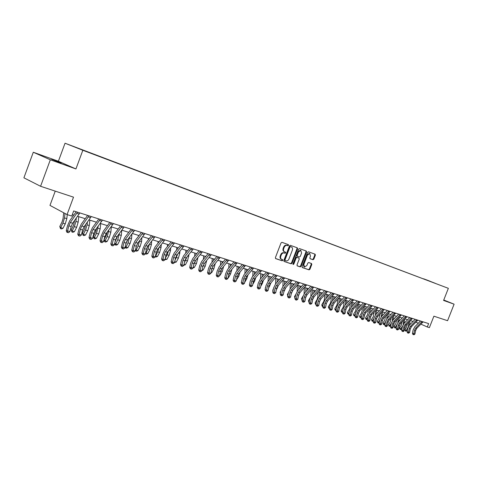 <?xml version="1.0" encoding="UTF-8"?>
<svg xmlns="http://www.w3.org/2000/svg" width="478" height="478" viewBox="0 0 478 478"><rect width="100%" height="100%" fill="white"/><g stroke="black" fill="none" stroke-linecap="round" stroke-linejoin="round"><path stroke-width="0.72" d="M288.551 245.328L288.354 244.617L281.954 242.322L281.034 242.92L275.4 257.606L275.687 258.622L282.139 260.791L282.779 260.373L282.588 259.668L281.709 259.369C280.628 258.801 280.329 257.72 280.813 256.136L281.279 254.917C282.002 253.382 282.976 252.743 284.201 252.987L285.025 253.274L285.665 252.856L285.462 252.139L284.619 251.846C283.526 251.273 283.221 250.185 283.711 248.584L284.177 247.371C284.9 245.835 285.868 245.196 287.093 245.453L287.917 245.746L288.551 245.328M284.452 251.775L284.063 251.613C282.97 251.04 282.671 249.952 283.155 248.351L283.621 247.132C284.344 245.602 285.312 244.963 286.537 245.22L287.362 245.519L287.995 245.1L287.917 244.455M275.507 258.502L281.59 260.552L282.229 260.128L282.175 259.53M281.195 259.142L281.16 259.124C280.078 258.556 279.779 257.481 280.257 255.891L280.729 254.678C281.446 253.143 282.42 252.504 283.651 252.748L284.476 253.035L285.109 252.617L285.049 251.996M51.63 159.276L61.154 163.1L51.63 159.276M426.328 279.797L430.176 281.285L426.328 279.797M312.982 259.715L313.849 259.13L315.372 255.18L315.116 254.194L308.447 251.804L307.569 252.396L302.09 266.616L302.353 267.59L309.075 269.855L309.941 269.263L311.781 264.489L311.519 263.515L308.669 262.53L307.796 263.121L306.882 265.499L304.516 267.077L303.829 264.459L307.432 255.109L309.774 253.537L310.473 256.184L309.875 257.738L310.132 258.718L312.982 259.715L312.427 259.482L313.293 258.897L314.817 254.947L314.691 254.045M50.333 159.789L75.93 168.943L58.394 161.253L33.293 152.243L50.333 159.789L40.576 186.283L73.51 197.163L67.057 214.58L71.79 216.056L73.678 210.959L428.629 323.6L427.296 326.976L429.387 327.627L433.893 316.185L447.575 320.702L454.1 304.187L443.757 300.005M75.93 168.943L82.837 150.277L448.358 288.33L443.59 300.429L454.1 304.187M297.579 248.829L297.298 247.819L290.337 245.322L289.429 245.919L283.848 260.456L284.123 261.46L291.144 263.82L292.04 263.223L297.579 248.829L297.017 248.596L296.886 247.67M299.491 248.602L306.302 251.04L306.571 252.037L301.086 266.276L300.208 266.873L297.286 265.887L297.011 264.902L299.24 259.1L298.965 258.102L297.017 257.427L296.127 258.024L293.797 264.083L293.163 264.501L292.978 263.808L298.601 249.193L299.491 248.602M40.576 186.283L23.9 177.816L33.293 152.243M75.566 147.278L71.007 145.509L75.566 147.278M82.837 150.277L65.038 143.221L448.358 288.33M423.556 278.931L435.201 283.329M423.61 278.788L435.243 283.305M55.245 191.128L49.975 205.397L67.057 214.58M58.394 161.253L65.038 143.221M420.963 324.168L427.296 326.976M72.315 214.646L73.767 215.1M77.597 216.301L85.233 218.697M89.033 219.886L96.454 222.21M100.219 223.393L107.436 225.658M111.171 226.823L118.191 229.028M121.89 230.187L128.725 232.326M132.388 233.479L139.044 235.564M142.677 236.7L149.148 238.731M152.751 239.86L159.054 241.838M162.628 242.955L168.764 244.879M172.301 245.991L178.258 247.855M181.789 248.96L187.609 250.789M191.092 251.882L196.763 253.657M200.216 254.738L205.737 256.471M209.167 257.546L214.544 259.231M217.944 260.295L223.19 261.938M226.56 262.996L231.669 264.597M235.015 265.649L239.992 267.208M243.314 268.248L248.166 269.771M251.458 270.805L256.196 272.287M259.458 273.308L264.077 274.76M267.316 275.776L271.821 277.186M275.035 278.19L279.427 279.57M282.618 280.568L286.902 281.912M290.068 282.904L294.245 284.213M297.388 285.199L301.463 286.477M304.582 287.457L308.561 288.7M311.656 289.674L315.534 290.887M318.611 291.855L322.393 293.038M325.446 293.994L329.139 295.153M332.168 296.103L335.777 297.232M338.783 298.176L342.302 299.282M345.289 300.214L348.725 301.295M351.689 302.221L355.04 303.273M357.986 304.199L361.26 305.221M364.188 306.141L367.379 307.139M370.283 308.053L373.408 309.027M376.288 309.935L379.335 310.891M382.203 311.787L385.172 312.72M388.017 313.61L390.926 314.524M393.752 315.408L396.585 316.299M399.393 317.177L402.165 318.043M404.95 318.916L407.656 319.764M410.429 320.636L413.07 321.461M415.818 322.327L418.405 323.134M420.168 320.917L419.875 321.658M283.95 261.346L290.594 263.581L291.49 262.978L297.017 248.596M290.558 246.69L289.925 247.102L285.025 259.853L285.223 260.558L286.095 260.851C287.308 261.084 288.276 260.444 288.987 258.927L292.321 250.245C292.805 248.65 292.506 247.568 291.425 246.995L290.003 246.457L289.369 246.875L289.925 247.102M284.667 260.313L285.187 260.54L284.476 259.614L289.369 246.875M291 246.821L290.003 246.457M297.101 265.768L299.652 266.628L300.537 266.031L306.01 251.804L305.884 250.89M298.469 257.893L296.462 257.188L295.577 257.785L293.247 263.844L293.797 264.083M292.936 264.22L293.247 263.844M301.558 253.077L300.835 250.4L298.451 251.978L297.173 255.312L297.441 256.31L299.395 256.991L300.28 256.393L301.558 253.077M300.381 250.209L297.896 251.745L298.451 251.978M296.886 256.071L297.4 256.292L296.886 256.071L296.617 255.073L297.896 251.745M309.983 258.628L312.427 259.482M309.314 253.346L306.876 254.876L307.432 255.109M304.396 267.023L303.966 266.838L303.273 264.22L306.876 254.876M302.18 267.477L308.519 269.616L309.385 269.024L311.226 264.256L311.124 263.378M63.717 212.788L63.072 218.512L62.02 222.013L59.786 226.441L60.694 227.624L62.935 223.19L64.512 217.926L65.014 213.481M60.515 228.651L60.694 227.624L63 228.311L61.441 228.926L60.515 228.651L59.786 226.441M63 228.311L65.241 223.889L66.812 218.631L67.261 214.646M79.85 212.919L72.656 223.214L71.174 226.53L69.913 231.579L67.589 230.886L67.553 232.41L67.01 232.374L68.479 232.684L67.553 232.41M77.532 212.184L70.338 222.509L68.85 225.825L67.589 230.886L66.245 230.796L67.506 225.747L69.728 220.776L76.157 211.748M66.245 230.796L67.01 232.374M68.479 232.684L69.913 231.579M74.64 220.436L73.433 225.479L71.204 229.852L72.13 231.029L74.359 226.65L75.918 221.439L76.271 218.153M71.939 232.039L72.13 231.029L74.383 231.705L72.841 232.308L71.939 232.039L71.204 229.852M74.383 231.705L76.617 227.331L78.171 222.133L78.756 216.665M85.735 224.439L84.606 228.872L82.389 233.198L83.321 234.369L85.55 230.038L87.086 224.881L87.366 222.186M83.118 235.361L83.321 234.369L85.532 235.027L84.003 235.624L83.118 235.361L82.389 233.198M85.532 235.027L87.755 230.707L89.29 225.556L89.846 220.143M96.604 228.323L95.546 232.194L93.335 236.467L94.286 237.632L96.502 233.354L98.235 226.1M94.064 238.612L94.286 237.632L96.448 238.277L94.931 238.869L94.064 238.612L93.335 236.467M96.448 238.277L98.665 234.005L100.177 228.914L100.709 223.543M91.28 216.546L84.086 226.709L82.616 229.984L81.379 234.985L79.109 234.31L79.055 235.809L78.512 235.768L79.963 236.078L79.055 235.809M89.01 215.829L81.822 226.016L80.346 229.297L79.109 234.31L77.753 234.208L78.989 229.207L81.194 224.296L87.623 215.387M77.753 234.208L78.512 235.768M79.963 236.078L81.379 234.985M102.459 220.095L95.283 230.127L93.813 233.366L92.601 238.313L90.378 237.656L90.312 239.137L89.762 239.096L91.202 239.4L90.312 239.137M100.243 219.39L93.061 229.452L91.597 232.696L90.378 237.656L89.01 237.548L90.223 232.601L92.421 227.743L98.838 218.948M89.01 237.548L89.762 239.096M91.202 239.4L92.601 238.313M113.406 223.567L106.236 233.473L104.784 236.676L103.589 241.575L101.408 240.93L101.33 242.394L100.78 242.346L102.202 242.651L101.33 242.394M111.237 222.879L104.067 232.81L102.609 236.018L101.408 240.93L100.033 240.816L101.228 235.917L103.409 231.113L109.821 222.431M100.033 240.816L100.78 242.346M102.202 242.651L103.589 241.575M107.257 232.099L106.259 235.445L104.061 239.675L105.023 240.834L107.227 236.598L108.882 229.906M104.784 241.796L105.023 240.834L107.144 241.468L105.632 242.053L104.784 241.796L104.061 239.675M107.144 241.468L109.348 237.243L110.842 232.2L111.344 226.877M124.125 226.972L116.967 236.753L115.521 239.92L114.344 244.772L112.211 244.139L112.121 245.584L111.571 245.531L112.975 245.835L112.121 245.584M121.998 226.297L114.84 236.102L113.388 239.275L112.211 244.139L110.824 244.019L112.001 239.167L114.164 234.417L120.57 225.843M110.824 244.019L111.571 245.531M112.975 245.835L114.344 244.772M117.684 235.797L115.037 241.916M114.762 243.045L115.539 243.971L117.618 244.587L116.118 245.166L115.288 244.921L114.684 243.386M115.288 244.921L117.737 239.783L119.327 233.611M117.618 244.587L119.811 240.41L121.293 235.415L121.741 230.384M127.865 239.442L125.786 244.133M125.254 246.349L125.845 247.042L127.883 247.646L126.395 248.219L125.583 247.974L125.087 247.03M125.583 247.974L128.032 242.896L129.562 237.213M127.883 247.646L130.064 243.517L131.528 238.57L131.91 234.112M128.552 232.272L128.522 232.595M137.813 243.045L136.302 246.355M135.531 249.576L137.939 250.645L136.469 251.207L135.298 250.55M135.668 250.974L138.118 245.955L139.594 240.721M137.939 250.645L140.114 246.558L141.56 241.665L141.882 237.739M138.59 235.421L138.524 236.24M147.481 246.714L146.668 248.435M145.605 252.731L147.804 253.585L146.34 254.141L145.378 253.704M145.557 253.908L148.013 248.948L149.435 244.139M147.804 253.585L149.967 249.54L151.389 244.694L151.657 241.271M148.431 238.504L148.329 239.795M155.481 255.814L157.471 256.465L156.019 257.015L155.254 256.788L157.704 251.882L159.078 247.484M157.471 256.465L159.622 252.462L161.032 247.664L161.253 244.712M158.081 241.533L157.949 243.254M134.623 230.3L127.471 239.962L126.037 243.093L124.883 247.897L122.792 247.275L122.691 248.703L122.135 248.656L123.527 248.954L122.691 248.703M132.537 229.637L125.391 239.329L123.951 242.466L122.792 247.275L121.394 247.15L122.547 242.352L124.704 237.65L131.103 229.183M121.394 247.15L122.135 248.656M123.527 248.954L124.883 247.897M144.9 233.563L137.766 243.105L136.338 246.206L135.202 250.962L133.153 250.353L133.045 251.763L132.484 251.709L133.864 252.008L133.045 251.763M142.862 232.917L135.722 242.483L134.294 245.59L133.153 250.353L131.749 250.221L132.884 245.471L135.029 240.822L141.41 232.457M131.749 250.221L132.484 251.709M133.864 252.008L135.202 250.962M154.974 236.759L147.851 246.188L146.429 249.253L145.312 253.961L143.31 253.37L143.191 254.762L142.623 254.702L143.992 254.995L143.191 254.762M152.972 236.126L145.85 245.578L144.428 248.65L143.31 253.37L141.894 253.232L143.012 248.524L145.139 243.923L151.514 235.66M141.894 253.232L142.623 254.702M143.992 254.995L145.312 253.961M164.838 239.89L157.734 249.211L156.324 252.241L155.225 256.907L153.259 256.322L153.127 257.696L152.56 257.642L153.916 257.929L153.127 257.696M162.879 239.269L155.774 248.608L154.358 251.649L153.259 256.322L151.837 256.184L152.936 251.518L155.051 246.965L161.415 238.803M151.837 256.184L152.56 257.642M153.916 257.929L155.225 256.907M174.512 242.961L167.419 252.169L166.015 255.168L164.94 259.787L163.01 259.219L162.873 260.576L162.305 260.516L163.643 260.803L162.873 260.576M172.594 242.352L165.502 251.583L164.097 254.589L163.01 259.219L161.582 259.07L162.669 254.451L164.767 249.952L171.118 241.88M161.582 259.07L162.305 260.516M163.643 260.803L164.94 259.787M165.179 258.765L166.953 259.291L164.964 259.674M165.274 258.347L167.216 254.762L168.531 250.771M166.953 259.291L169.093 255.33L170.485 250.58L170.664 248.064M167.539 244.497L167.39 246.624M183.994 245.967L176.92 255.073L175.528 258.042L174.464 262.619L172.57 262.058L172.427 263.396L171.853 263.336L173.179 263.623L172.427 263.396M182.112 245.369L175.038 254.493L173.639 257.469L172.57 262.058L171.142 261.908L172.205 257.331L174.297 252.874L180.63 244.903M171.142 261.908L171.853 263.336M173.179 263.623L174.464 262.619M174.697 261.597L176.251 262.064L174.488 262.5M174.954 260.504L177.786 253.985M176.251 262.064L178.384 258.144L179.758 253.436L179.901 251.332M176.824 247.407L176.651 249.91M193.291 248.919L186.235 257.917L184.849 260.857L183.803 265.392L181.945 264.842L181.789 266.168L181.216 266.103L182.536 266.383L181.789 266.168M191.445 248.333L184.383 257.349L182.996 260.295L181.945 264.842L180.511 264.687L181.556 260.151L183.636 255.742L189.957 247.861M180.511 264.687L181.216 266.103M182.536 266.383L183.803 265.392M184.03 264.382L185.374 264.782L183.827 265.278M184.436 262.643L186.856 257.146M185.374 264.782L187.496 260.904L188.965 254.523M187.346 251.117L187.37 250.711M185.924 250.257L185.739 253.119M202.403 251.81L195.371 260.707L193.99 263.617L192.957 268.11L191.14 267.566L190.979 268.881L190.399 268.815L191.708 269.096L190.979 268.881M200.599 251.237L193.554 260.151L192.174 263.067L191.14 267.566L189.7 267.411L190.734 262.918L192.795 258.55L199.105 250.765M189.7 267.411L190.399 268.815M191.708 269.096L192.957 268.11M193.721 264.776L195.741 260.247M193.19 267.112L194.319 267.447L196.434 263.611L197.862 257.636M196.267 254.272L196.309 253.513M194.863 253.059L194.666 256.244M194.319 267.447L192.998 267.943M211.348 254.649L204.327 263.444L202.959 266.324L201.943 270.775L200.163 270.249L199.989 271.546L199.41 271.474L200.706 271.755L199.989 271.546M209.573 254.087L202.553 262.9L201.178 265.786L200.163 270.249L198.711 270.088L199.732 265.637L201.782 261.311L208.073 253.609M198.711 270.088L199.41 271.474M200.706 271.755L201.943 270.775M202.827 266.891L204.447 263.3M202.17 269.789L203.108 270.064L205.211 266.264L206.598 260.677M205.02 257.349L205.086 256.262M203.628 255.808L203.425 259.303M203.108 270.064L202.015 270.47M220.119 257.433L213.122 266.132L211.76 268.983L210.756 273.392L209.011 272.872L208.832 274.157L208.253 274.085L209.531 274.36L208.832 274.157M218.38 256.883L211.378 265.595L210.009 268.457L209.011 272.872L207.56 272.711L208.557 268.301L210.601 264.017L216.875 256.405M207.56 272.711L208.253 274.085M209.531 274.36L210.756 273.392M210.009 268.457L211.76 268.983L212.979 266.312M210.983 272.412L211.724 272.633L213.821 268.875L215.172 263.647M213.618 260.355L213.696 258.962M212.232 258.508L212.023 262.291M211.724 272.633L210.858 272.956M228.729 260.163L221.75 268.767L220.394 271.594L219.408 275.961L217.693 275.453L217.508 276.72L216.928 276.648L218.195 276.923L217.508 276.72M227.02 259.62L220.035 268.242L218.679 271.074L217.693 275.453L216.235 275.28L217.227 270.912L219.253 266.676L225.514 259.142M216.235 275.28L216.928 276.648M218.195 276.923L219.408 275.961M220.555 270.996L221.29 269.401M219.629 274.987L220.191 275.155L222.276 271.432L223.596 266.551M222.061 263.294L222.145 261.615M220.681 261.155L220.472 265.206M220.191 275.155L219.533 275.4M228.114 277.521L228.502 277.634L230.575 273.948L231.866 269.389M230.354 266.168L230.444 264.214M228.974 263.754L228.765 268.062M228.502 277.634L228.054 277.802M236.449 280L238.725 276.415L239.992 272.167M238.498 268.983L238.594 266.772M237.124 266.306L236.915 270.853M244.628 282.438L246.732 278.835L247.963 274.898M246.499 271.731L246.6 269.281M245.124 268.815L244.921 273.583M252.743 284.47L254.595 281.219L255.79 277.575M254.362 274.426L254.463 271.743M252.982 271.283L252.79 276.254M260.737 286.322L262.32 283.562L263.468 280.21M263.701 275.197L263.719 274.647M262.087 277.061L262.189 274.169M260.707 273.703L260.516 278.871M265.649 287.212L265.469 288.043M268.594 288.156L271.008 282.797M271.259 277.832L271.283 277.019M269.682 279.642L269.783 276.547M268.295 276.081L268.116 281.434M265.38 288.437L265.278 287.858M275.752 278.417L275.579 283.95L281.703 276.977M273.386 289.035L272.771 290.098L273.087 290.403M276.302 289.973L278.417 285.342M278.686 280.407L278.722 279.349M277.144 282.169L277.24 278.883M272.944 291.066L272.771 290.098M283.09 280.717L282.91 286.424M280.98 290.845L280.138 292.297L280.574 292.715M283.872 291.777L285.689 287.846M285.993 282.94L286.029 281.638M284.482 284.649L284.577 281.184M280.371 293.653L280.138 292.297M290.295 282.976L290.11 288.879M288.443 292.638L287.38 294.46L287.935 294.992M287.732 295.93L287.38 294.46M291.311 293.564L292.829 290.307M293.175 285.414L293.211 283.89M291.694 287.075L291.783 283.442M297.382 285.205L297.173 291.323M295.774 294.406L294.496 296.593L295.171 297.22M294.968 298.158L294.496 296.593M298.613 295.338L299.837 292.739M300.238 287.84L300.28 286.107M298.792 289.459L298.875 285.665M304.343 287.72L304.092 293.767M303.01 296.103L301.499 298.684L302.281 299.413M302.084 300.345L301.499 298.684M305.806 297.077L306.703 295.183M307.187 290.218L307.223 288.282M305.765 291.795L305.842 287.852M311.196 290.182L310.855 296.27M310.186 297.68L308.382 300.74L309.278 301.564M309.087 302.478L308.382 300.74M312.947 298.654L313.377 297.752M314.022 292.554L314.058 290.427M312.63 294.084L312.702 290.003M317.936 292.596L317.87 296.778L317.111 299.461L315.157 302.765L316.155 303.679M315.976 304.528L315.378 304.068L315.157 302.765M320.744 294.842L320.78 292.53M319.382 296.336L319.441 292.112M315.827 304.48L316.066 304.122M324.568 294.956L324.52 298.822L323.767 301.487L321.819 304.755L322.919 305.759M322.758 306.541L322.035 306.051L321.819 304.755M326.026 298.541L326.08 294.191M327.364 297.089L327.388 294.603M322.489 306.464L322.907 305.842M331.093 297.268L331.057 300.829L330.31 303.47L328.374 306.715L329.635 307.509M329.426 308.525L328.589 307.999L328.374 306.715M329.037 308.406L329.587 307.76M332.557 300.71L332.604 296.24M333.871 299.288L333.895 296.647M337.516 299.539L337.492 302.807L336.751 305.43L334.827 308.645L335.956 309.66L336.261 309.152M335.986 310.473L335.036 309.917L334.827 308.645M335.49 310.324L336.142 309.714M338.986 302.843L339.027 298.254M340.282 301.451L340.3 298.648M343.843 301.767L343.825 304.755L343.096 307.354L341.178 310.545L342.308 311.554L342.774 310.778M342.457 312.319L341.382 311.805L341.178 310.545M341.836 312.206L342.595 311.638M345.307 304.94L345.349 300.232M346.586 303.578L346.598 300.626M237.178 262.846L230.217 271.355L228.872 274.151L227.898 278.483L226.214 277.981L226.022 279.236L225.443 279.164L226.697 279.433L226.022 279.236M235.499 262.314L228.532 270.841L227.187 273.643L226.214 277.981L224.756 277.808L225.73 273.476L227.743 269.281L233.987 261.83M224.756 277.808L225.443 279.164M226.697 279.433L227.898 278.483M245.471 265.475L238.528 273.894L237.19 276.66L236.234 280.956L234.579 280.466L234.381 281.703L233.796 281.632L235.045 281.901L234.381 281.703M243.822 264.955L236.879 273.386L235.54 276.165L234.579 280.466L233.121 280.287L234.077 275.997L236.078 271.839L242.304 264.471M233.121 280.287L233.796 281.632M235.045 281.901L236.234 280.956M253.609 268.062L246.69 276.386L245.357 279.128L244.419 283.388L242.794 282.904L242.591 284.129L242.005 284.057L243.242 284.32L242.591 284.129M251.996 267.549L245.071 275.89L243.738 278.638L242.794 282.904L241.33 282.725L242.274 278.471L244.264 274.354L250.472 267.065M241.33 282.725L242.005 284.057M243.242 284.32L244.419 283.388M261.603 270.596L254.702 278.835L253.382 281.554L252.456 285.772L250.86 285.3L250.651 286.513L250.06 286.436L251.285 286.698L250.651 286.513M260.014 270.094L253.113 278.351L251.792 281.07L250.86 285.3L249.391 285.115L250.323 280.897L252.3 276.822L258.49 269.61M249.391 285.115L250.06 286.436M251.285 286.698L252.456 285.772M269.455 273.087L262.577 281.237L261.263 283.932L260.343 288.115L258.777 287.648L258.562 288.849L257.977 288.772L259.19 289.035L258.562 288.849M267.895 272.591L261.012 280.759L259.697 283.46L258.777 287.648L257.307 287.463L258.228 283.281L260.199 279.242L266.365 272.107M257.307 287.463L257.977 288.772M259.19 289.035L260.343 288.115M277.162 275.537L270.309 283.603L269 286.268L268.098 290.415L266.557 289.961L266.336 291.144L265.75 291.072L266.957 291.329L266.336 291.144M275.633 275.047L268.773 283.131L267.465 285.808L266.557 289.961L265.087 289.776L265.995 285.629L267.949 281.626L274.103 274.563M265.087 289.776L265.75 291.072M266.957 291.329L268.098 290.415M284.739 277.939L277.903 285.922L276.607 288.569L275.716 292.679L274.205 292.231L273.978 293.402L273.386 293.325L274.581 293.582L273.978 293.402M283.233 277.461L276.398 285.462L275.095 288.109L274.205 292.231L272.729 292.04L273.625 287.929L275.567 283.962M272.729 292.04L273.386 293.325M274.581 293.582L275.716 292.679M292.178 280.299L285.366 288.204L284.075 290.821L283.197 294.902L281.715 294.46L281.482 295.619L280.897 295.541L282.08 295.798L281.482 295.619M290.702 279.833L283.884 287.75L282.594 290.373L281.715 294.46L280.239 294.269L281.124 290.188L283.054 286.262L289.166 279.343M280.239 294.269L280.897 295.541M282.08 295.798L283.197 294.902M299.491 282.623L292.703 290.445L291.419 293.038L290.552 297.083L289.094 296.653L288.861 297.8L288.27 297.722L289.441 297.973L288.861 297.8M298.039 282.157L291.245 289.997L289.961 292.602L289.094 296.653L287.619 296.456L288.491 292.411L290.415 288.521L296.503 281.673M287.619 296.456L288.27 297.722M289.441 297.973L290.552 297.083M306.679 284.9L299.915 292.65L298.636 295.219L297.782 299.234L296.348 298.804L296.109 299.939L295.518 299.861L296.683 300.112L296.109 299.939M305.251 284.446L298.481 292.207L297.208 294.789L296.348 298.804L294.872 298.607L295.733 294.597L297.645 290.738L303.715 283.962M294.872 298.607L295.518 299.861M296.683 300.112L297.782 299.234M313.747 287.147L307.001 294.812L305.735 297.364L304.892 301.343L303.482 300.925L303.237 302.048L302.646 301.965L303.237 302.048M312.343 286.698L305.597 294.382L304.325 296.94L303.482 300.925L302.006 300.722L302.849 296.742L304.749 292.918L310.808 286.208M302.006 300.722L302.646 301.965M303.799 302.216L304.892 301.343M320.69 289.345L313.974 296.94L312.714 299.467L311.877 303.416L310.491 303.004L310.24 304.116L309.654 304.038L310.24 304.116M319.31 288.909L312.588 296.521L311.327 299.049L310.491 303.004L309.015 302.801L309.852 298.858L311.74 295.063L317.774 288.425M309.015 302.801L309.654 304.038M310.796 304.283L311.877 303.416M327.52 291.514L320.828 299.037L319.573 301.54L318.748 305.454L317.386 305.054L317.135 306.153L316.544 306.069L317.135 306.153M326.163 291.084L319.465 298.619L318.211 301.128L317.386 305.054L315.91 304.844L316.735 300.931L318.611 297.173L324.628 290.594M315.91 304.844L316.544 306.069M317.679 306.314L318.748 305.454M334.236 293.647L327.567 301.098L326.319 303.578L325.506 307.462L324.168 307.061L323.911 308.155L323.319 308.071L323.911 308.155M332.903 293.223L326.229 300.686L324.98 303.171L324.168 307.061L322.692 306.858L323.504 302.974L325.375 299.252L331.368 292.733M322.692 306.858L323.319 308.071M324.448 308.316L325.506 307.462M340.844 295.745L334.194 303.124L332.957 305.585L332.156 309.433L330.836 309.045L330.573 310.126L329.987 310.043L330.573 310.126M339.529 295.326L332.879 302.717L331.636 305.185L330.836 309.045L329.36 308.836L330.167 304.982L332.019 301.289L337.994 294.836M329.36 308.836L329.987 310.043M331.105 310.282L332.156 309.433M347.339 297.806L340.718 305.113L339.488 307.557L338.693 311.375L337.396 310.993L337.133 312.062L336.542 311.979L337.133 312.062M346.048 297.394L339.422 304.719L338.185 307.163L337.396 310.993L335.92 310.784L336.715 306.96L338.561 303.297L344.513 296.91M335.92 310.784L336.542 311.979M337.653 312.218L338.693 311.375M353.732 299.831L347.136 307.073L345.911 309.493L345.128 313.287L343.849 312.905L343.58 313.968L342.995 313.885L343.58 313.968M352.459 299.431L345.857 306.685L344.632 309.111L343.849 312.905L342.379 312.696L343.162 308.908L344.997 305.275L350.924 298.941M342.379 312.696L342.995 313.885M344.094 314.118L345.128 313.287M360.024 301.827L353.445 309.003L352.232 311.405L351.455 315.169L350.201 314.793L349.932 315.844L349.34 315.761L349.932 315.844M358.775 301.433L352.19 308.621L350.971 311.023L350.201 314.793L348.731 314.584L349.502 310.82L351.33 307.217L357.233 300.943M348.731 314.584L349.34 315.761M350.434 315.994L351.455 315.169M350.069 303.948L350.057 306.667L349.334 309.248L347.428 312.409L348.558 313.413L349.179 312.385M348.82 314.124L347.631 313.664L347.428 312.409M348.086 314.064L348.558 313.413L348.946 313.532M351.527 307.001L351.569 302.353M352.794 305.657L352.8 302.568M366.214 303.793L359.659 310.903L358.452 313.281L357.687 317.016L356.451 316.651L356.176 317.691L355.59 317.601L356.176 317.691M364.983 303.405L358.428 310.527L357.215 312.911L356.451 316.651L354.981 316.436L355.746 312.702L357.562 309.129L363.447 302.915M354.981 316.436L355.59 317.601M356.672 317.834L357.687 317.016M356.2 306.093L356.194 308.555L355.477 311.112L353.577 314.249L354.712 315.247L355.483 313.974M355.088 315.904L353.78 315.492L353.577 314.249M354.234 315.892L354.712 315.247L355.196 315.39M357.652 309.033L357.693 304.51M358.906 307.707L358.906 304.486M372.302 305.729L365.778 312.767L364.571 315.133L363.818 318.838L362.599 318.473L362.324 319.507L361.738 319.418L362.324 319.507M371.095 305.34L364.565 312.397L363.358 314.763L362.599 318.473L361.135 318.258L361.888 314.554L363.692 311.011L369.56 304.856M361.135 318.258L361.738 319.418M362.814 319.651L363.818 318.838M362.234 308.196L362.234 310.407L361.523 312.947L359.635 316.06L360.77 317.051L361.685 315.546M361.254 317.661L359.832 317.29L359.635 316.06M360.287 317.691L360.77 317.051L361.344 317.225M363.674 311.035L363.722 306.625M364.923 309.72L364.917 306.368M378.301 307.629L371.8 314.608L370.599 316.95L369.858 320.63L368.658 320.272L368.377 321.294L367.791 321.21L368.377 321.294M377.106 307.252L370.599 314.243L369.404 316.591L368.658 320.272L367.188 320.057L367.935 316.382L369.727 312.869L375.577 306.762M367.188 320.057L367.791 321.21M368.861 321.437L369.858 320.63M368.18 310.258L368.185 312.236L367.48 314.757L365.598 317.84L366.734 318.832L367.791 317.099M367.325 319.388L366.722 319.603L365.795 319.065L365.598 317.84M366.25 319.459L366.734 318.832L367.397 319.029M369.602 313.006L369.661 308.698M370.85 311.692L370.838 308.226M384.204 309.505L377.728 316.418L376.533 318.742L375.798 322.393L374.621 322.041L374.334 323.056L373.748 322.967L374.334 323.056M383.027 309.129L376.545 316.06L375.355 318.384L374.621 322.041L373.151 321.825L373.892 318.175L375.672 314.691L381.498 308.645M373.151 321.825L373.748 322.967M374.812 323.194L375.798 322.393M374.035 312.283L373.342 316.538L371.472 319.597L372.607 320.583L373.796 318.641M373.3 321.091L372.117 321.204L371.472 319.597M372.117 321.204L372.607 320.583L373.36 320.804M375.433 314.954L375.511 310.742M376.688 313.634L376.664 310.049M390.012 311.345L383.559 318.205L382.376 320.505L381.653 324.132L380.488 323.785L380.201 324.789L379.616 324.699L380.201 324.789M388.859 310.981L382.4 317.846L381.217 320.158L380.488 323.785L379.024 323.57L379.753 319.943L381.528 316.49L387.329 310.497M379.024 323.57L379.616 324.699M380.667 324.926L381.653 324.132M379.801 314.273L379.12 318.288L377.256 321.324L378.391 322.303L379.705 320.164M379.185 322.77L377.901 322.919L377.256 321.324M377.901 322.919L378.391 322.303L379.227 322.554M381.175 316.884L381.277 312.743M382.436 315.546L382.406 311.853M395.736 313.162L389.307 319.961L388.13 322.244L387.413 325.841L386.266 325.5L385.979 326.498L385.393 326.408L385.979 326.498M394.601 312.803L388.166 319.609L386.989 321.897L386.266 325.5L384.808 325.285L385.525 321.688L387.288 318.258L393.071 312.319M384.808 325.285L385.393 326.408M386.439 326.629L387.413 325.841M385.483 316.227L384.808 320.015L382.956 323.026L384.091 324.006L385.525 321.67M384.975 324.425L383.595 324.61L382.956 323.026M383.595 324.61L384.091 324.006L385.005 324.275M386.822 318.796L386.953 314.709M388.1 317.422L388.058 313.622M401.371 314.954L394.965 321.688L393.794 323.959L393.089 327.526L391.96 327.191L391.673 328.177L391.088 328.087L391.673 328.177M400.253 314.596L393.842 321.341L392.671 323.618L391.96 327.191L390.496 326.97L391.207 323.403L392.964 319.997L398.724 314.112M390.496 326.97L391.088 328.087M392.121 328.308L393.089 327.526M391.082 318.145L390.412 321.718L388.566 324.705L389.701 325.679L391.267 323.152M390.681 326.056L389.206 326.277L388.566 324.705M389.206 326.277L389.701 325.679L390.699 325.972M392.378 320.696L392.546 316.645M393.681 319.268L393.633 315.528M406.921 316.711L400.54 323.391L399.375 325.643L398.676 329.187L397.565 328.858L397.272 329.832L396.692 329.742L397.272 329.832M405.822 316.364L399.435 323.05L398.27 325.309L397.565 328.858L396.107 328.637L396.812 325.088L398.556 321.712L404.292 315.88M396.107 328.637L396.692 329.742M397.72 329.963L398.676 329.187M396.597 320.027L395.933 323.397L394.099 326.36L395.234 327.322L396.931 324.592M396.298 327.663L394.732 327.92L394.099 326.36M394.732 327.92L395.234 327.322L396.304 327.645M399.178 321.085L399.124 317.452M397.839 322.596L398.055 318.539M412.389 318.45L406.037 325.07L404.878 327.305L404.185 330.818L403.085 330.495L402.793 331.463L402.213 331.374L402.793 331.463M411.301 318.103L404.944 324.735L403.785 326.97L403.085 330.495L401.634 330.274L402.327 326.755L404.065 323.403L409.777 317.619M401.634 330.274L402.213 331.374M403.235 331.595L404.185 330.818M402.028 321.885L401.371 325.046L399.548 327.986L400.684 328.948L402.524 325.978M400.176 329.539L400.684 328.948L401.759 329.27L400.176 329.539L399.548 327.986M404.591 322.871L404.537 319.34M403.199 324.514L403.486 320.409M417.778 320.158L411.444 326.725L410.291 328.936L409.61 332.431L408.529 332.108L408.236 333.07L407.65 332.981L408.236 333.07M416.708 319.818L410.369 326.396L409.216 328.613L408.529 332.108L407.077 331.887L407.764 328.392L409.491 325.07L415.185 319.334M407.077 331.887L407.65 332.981M408.666 333.196L409.61 332.431M407.387 323.708L406.73 326.677L404.914 329.593L406.049 330.549L408.098 327.233M405.547 331.135L406.049 330.549L407.113 330.866L405.547 331.135L404.914 329.593M407.113 330.866L407.352 330.489M409.927 324.628L409.873 321.198M408.415 326.546L408.833 322.244M407.316 319.657L407.322 320.105M423.084 321.843L416.774 328.35L415.627 330.549L414.952 334.02L413.888 333.704L413.59 334.654L413.01 334.564L413.59 334.654M422.026 321.509L415.717 328.028L414.569 330.226L413.888 333.704L412.436 333.477L413.117 330.011L414.832 326.713L420.509 321.025M412.436 333.477L413.01 334.564M414.02 334.779L414.952 334.02M286.537 245.22L287.093 245.453M283.621 247.132L284.177 247.371M283.155 248.351L283.711 248.584M284.476 253.035L285.025 253.274M283.651 252.748L284.201 252.987M280.729 254.678L281.279 254.917M280.257 255.891L280.813 256.136M281.59 260.552L282.139 260.791M287.362 245.519L287.917 245.746M291.49 262.978L292.04 263.223M290.594 263.581L291.144 263.82M284.476 259.614L285.025 259.853M306.01 251.804L306.571 252.037M300.537 266.031L301.086 266.276M299.652 266.628L300.208 266.873M298.415 257.863L298.965 258.102M296.462 257.188L297.017 257.427M295.577 257.785L296.127 258.024M296.617 255.073L297.173 255.312M303.273 264.22L303.829 264.459M311.226 264.256L311.781 264.489M309.385 269.024L309.941 269.263M308.519 269.616L309.075 269.855M314.817 254.947L315.372 255.18M313.293 258.897L313.849 259.13M62.935 223.19L65.241 223.889M64.512 217.926L66.812 218.631M72.656 223.214L70.338 222.509M71.174 226.53L68.85 225.825M79.217 214.042L76.904 213.308M74.359 226.65L76.617 227.331M75.918 221.439L78.171 222.133M85.55 230.038L87.755 230.707M87.086 224.881L89.29 225.556M96.502 233.354L98.665 234.005M98.02 228.245L100.177 228.914M84.086 226.709L81.822 226.016M82.616 229.984L80.346 229.297M90.647 217.651L88.382 216.934M95.283 230.127L93.061 229.452M93.813 233.366L91.597 232.696M101.832 221.189L99.615 220.489M106.236 233.473L104.067 232.81M104.784 236.676L102.609 236.018M112.784 224.648L110.609 223.961M107.227 236.598L109.348 237.243M108.727 231.549L110.842 232.2M116.967 236.753L114.84 236.102M115.521 239.92L113.388 239.275M123.503 228.036L121.376 227.367M117.737 239.783L119.811 240.41M119.219 234.782L121.293 235.415M128.032 242.896L130.064 243.517M129.496 237.948L131.528 238.57M138.118 245.955L140.114 246.558M139.57 241.049L141.56 241.665M148.013 248.948L149.967 249.54M149.471 244.103L151.389 244.694M157.704 251.882L159.622 252.462M159.347 247.144L161.032 247.664M127.471 239.962L125.391 239.329M126.037 243.093L123.951 242.466M134.001 231.358L131.916 230.701M137.766 243.105L135.722 242.483M136.338 246.206L134.294 245.59M144.278 234.608L142.241 233.963M147.851 246.188L145.85 245.578M146.429 249.253L144.428 248.65M154.352 237.793L152.357 237.16M157.734 249.211L155.774 248.608M156.324 252.241L154.358 251.649M164.223 240.912L162.269 240.291M167.419 252.169L165.502 251.583M166.015 255.168L164.097 254.589M173.902 243.971L171.978 243.362M167.216 254.762L169.093 255.33M169.033 250.131L170.485 250.58M176.92 255.073L175.038 254.493M175.528 258.042L173.639 257.469M183.385 246.965L181.503 246.373M176.537 257.588L178.384 258.144M178.527 253.053L179.758 253.436M186.235 257.917L184.383 257.349M184.849 260.857L182.996 260.295M192.682 249.904L190.836 249.325M185.685 260.355L187.496 260.904M187.836 255.921L188.858 256.238M195.371 260.707L193.554 260.151M193.99 263.617L192.174 263.067M201.8 252.79L199.989 252.217M194.66 263.073L196.434 263.611M196.966 258.735L197.778 258.986M204.327 263.444L202.553 262.9M202.959 266.324L201.178 265.786M210.744 255.616L208.97 255.055M203.467 265.738L205.211 266.264M205.922 261.496L206.538 261.687M213.122 266.132L211.378 265.595M219.522 258.389L217.783 257.839M212.113 268.355L213.821 268.875M214.712 264.203L215.136 264.334M221.75 268.767L220.035 268.242M220.394 271.594L218.679 271.074M228.131 261.113L226.423 260.57M220.597 270.924L222.276 271.432M229.052 273.488L230.575 273.948M237.375 276.003L238.725 276.415M245.537 278.477L246.732 278.835M253.561 280.909L254.595 281.219M261.436 283.293L262.32 283.562M269.174 285.635L269.915 285.856M276.78 287.935L277.377 288.115M284.249 290.2L284.709 290.337M291.592 292.422L291.921 292.518M345.325 304.45L345.666 304.558M230.217 271.355L228.532 270.841M228.872 274.151L227.187 273.643M236.58 263.784L234.907 263.253M238.528 273.894L236.879 273.386M237.19 276.66L235.54 276.165M244.879 266.401L243.23 265.882M246.69 276.386L245.071 275.89M245.357 279.128L243.738 278.638M253.017 268.977L251.404 268.469M254.702 278.835L253.113 278.351M253.382 281.554L251.792 281.07M261.018 271.504L259.429 271.002M262.577 281.237L261.012 280.759M261.263 283.932L259.697 283.46M268.869 273.99L267.31 273.494M270.309 283.603L268.773 283.131M269 286.268L267.465 285.808M276.583 276.427L275.047 275.943M277.903 285.922L276.398 285.462M276.607 288.569L275.095 288.109M284.159 278.817L282.653 278.345M285.366 288.204L283.884 287.75M284.075 290.821L282.594 290.373M291.604 281.172L290.122 280.706M292.703 290.445L291.245 289.997M291.419 293.038L289.961 292.602M298.917 283.484L297.465 283.024M299.915 292.65L298.481 292.207M298.636 295.219L297.208 294.789M306.105 285.76L304.677 285.306M307.001 294.812L305.597 294.382M305.735 297.364L304.325 296.94M313.174 287.995L311.77 287.547M313.974 296.94L312.588 296.521M312.714 299.467L311.327 299.049M320.123 290.188L318.742 289.752M320.828 299.037L319.465 298.619M319.573 301.54L318.211 301.128M326.958 292.351L325.602 291.921M327.567 301.098L326.229 300.686M326.319 303.578L324.98 303.171M333.674 294.472L332.341 294.048M334.194 303.124L332.879 302.717M332.957 305.585L331.636 305.185M340.282 296.563L338.968 296.145M340.718 305.113L339.422 304.719M339.488 307.557L338.185 307.163M346.783 298.619L345.492 298.206M347.136 307.073L345.857 306.685M345.911 309.493L344.632 309.111M353.176 300.638L351.91 300.238M353.445 309.003L352.19 308.621M352.232 311.405L350.971 311.023M359.474 302.628L358.219 302.233M351.557 306.374L351.999 306.506M359.659 310.903L358.428 310.527M358.452 313.281L357.215 312.911M365.664 304.582L364.433 304.193M357.693 308.262L358.225 308.424M365.778 312.767L364.565 312.397M364.571 315.133L363.358 314.763M371.759 306.512L370.546 306.129M363.728 310.12L364.356 310.318M371.8 314.608L370.599 314.243M370.599 316.95L369.404 316.591M377.757 308.406L376.562 308.029M369.679 311.955L370.39 312.176M377.728 316.418L376.545 316.06M376.533 318.742L375.355 318.384M383.661 310.27L382.49 309.899M375.535 313.759L376.335 314.004M383.559 318.205L382.4 317.846M382.376 320.505L381.217 320.158M389.474 312.11L388.321 311.746M381.301 315.534L382.185 315.809M389.307 319.961L388.166 319.609M388.13 322.244L386.989 321.897M395.198 313.921L394.063 313.562M386.977 317.284L387.945 317.583M394.965 321.688L393.842 321.341M393.794 323.959L392.671 323.618M400.839 315.701L399.716 315.349M392.575 319.011L393.615 319.334M400.54 323.391L399.435 323.05M399.375 325.643L398.27 325.309M406.39 317.458L405.29 317.111M398.084 320.708L399.178 321.043M406.037 325.07L404.944 324.735M404.878 327.305L403.785 326.97M411.863 319.185L410.775 318.844M403.516 322.381L404.591 322.716M411.444 326.725L410.369 326.396M410.291 328.936L409.216 328.613M417.252 320.887L416.177 320.553M408.869 324.03L409.927 324.359M416.774 328.35L415.717 328.028M415.627 330.549L414.569 330.226M422.558 322.566L421.5 322.232M284.063 251.613L284.47 251.786M281.16 259.124L281.548 259.297M298.421 257.869L298.977 258.108M300.28 250.167L300.835 250.4M309.212 253.304L309.774 253.537"/></g></svg>
